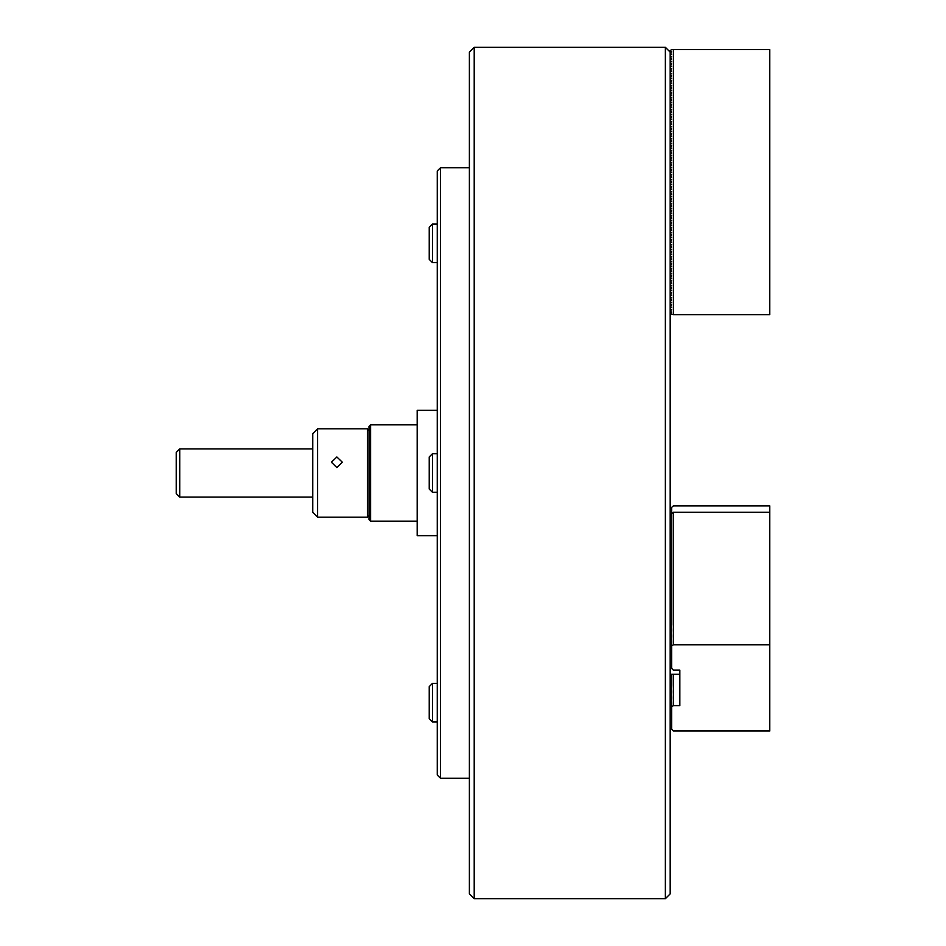 <?xml version="1.0" encoding="UTF-8"?>
<svg xmlns="http://www.w3.org/2000/svg" width="946" height="946" viewBox="0 0 946 946"><rect width="100%" height="100%" fill="white"/><g stroke="black" fill="none" stroke-linecap="round" stroke-linejoin="round"><path stroke-width="1.42" d="M670.182 52.125L670.182 893.875L665.369 898.7L665.369 47.3L670.182 52.125M474.206 898.7L469.382 893.875L469.382 52.125L474.206 47.3L474.206 898.7L665.369 898.7M437.253 535.649L417.174 535.649L417.174 410.351L437.253 410.351M673.398 49.582L673.398 314.64L769.784 314.64L769.784 49.582L671.707 49.582L670.182 50.564L671.636 51.853L670.182 52.964M670.182 313.67L673.398 314.64M670.182 53.437L671.636 54.265L670.182 55.376M670.182 55.838L671.636 56.677L670.182 57.789M670.182 58.25L671.636 59.09L670.182 60.201M670.182 60.662L671.636 61.49L670.182 62.613M670.182 63.075L671.636 63.902L670.182 65.014M670.182 65.487L671.636 66.315L670.182 67.426M670.182 67.887L671.636 68.727L670.182 69.838M670.182 70.3L671.636 71.139L670.182 72.251M670.182 72.712L671.636 73.54L670.182 74.651M670.182 75.124L671.636 75.952L670.182 77.064M670.182 77.525L671.636 78.364L670.182 79.476M670.182 79.937L671.636 80.777L670.182 81.888M670.182 82.349L671.636 83.177L670.182 84.289M670.182 84.762L671.636 85.589L670.182 86.701M670.182 87.162L671.636 88.002L670.182 89.113M670.182 89.574L671.636 90.414L670.182 91.526M670.182 91.987L671.636 92.826L670.182 93.938M670.182 94.399L671.636 95.227L670.182 96.338M670.182 96.811L671.636 97.639L670.182 98.751M670.182 99.212L671.636 100.051L670.182 101.163M670.182 101.624L671.636 102.464L670.182 103.575M670.182 104.036L671.636 104.864L670.182 105.976M670.182 106.449L671.636 107.276L670.182 108.388M670.182 108.849L671.636 109.689L670.182 110.8M670.182 111.261L671.636 112.101L670.182 113.213M670.182 113.674L671.636 114.501L670.182 115.625M670.182 116.086L671.636 116.914L670.182 118.025M670.182 118.498L671.636 119.326L670.182 120.438M670.182 120.899L671.636 121.738L670.182 122.85M670.182 123.311L671.636 124.151L670.182 125.262M670.182 125.723L671.636 126.551L670.182 127.663M670.182 128.136L671.636 128.963L670.182 130.075M670.182 130.536L671.636 131.376L670.182 132.487M670.182 132.948L671.636 133.788L670.182 134.9M670.182 135.361L671.636 136.189L670.182 137.3M670.182 137.773L671.636 138.601L670.182 139.712M670.182 140.174L671.636 141.013L670.182 142.125M670.182 142.586L671.636 143.425L670.182 144.537M670.182 144.998L671.636 145.838L670.182 146.949M670.182 147.41L671.636 148.238L670.182 149.35M670.182 149.823L671.636 150.651L670.182 151.762M670.182 152.223L671.636 153.063L670.182 154.174M670.182 154.636L671.636 155.475L670.182 156.587M670.182 157.048L671.636 157.876L670.182 158.987M670.182 159.46L671.636 160.288L670.182 161.399M670.182 161.861L671.636 162.7L670.182 163.812M670.182 164.273L671.636 165.112L670.182 166.224M670.182 166.685L671.636 167.525L670.182 168.636M670.182 169.098L671.636 169.925L670.182 171.037M670.182 171.51L671.636 172.338L670.182 173.449M670.182 173.91L671.636 174.75L670.182 175.861M670.182 176.323L671.636 177.162L670.182 178.274M670.182 178.735L671.636 179.563L670.182 180.674M670.182 181.147L671.636 181.975L670.182 183.086M670.182 183.548L671.636 184.387L670.182 185.499M670.182 185.96L671.636 186.8L670.182 187.911M670.182 188.372L671.636 189.2L670.182 190.323M670.182 190.785L671.636 191.612L670.182 192.724M670.182 193.197L671.636 194.025L670.182 195.136M670.182 195.597L671.636 196.437L670.182 197.548M670.182 198.01L671.636 198.849L670.182 199.961M670.182 200.422L671.636 201.25L670.182 202.361M670.182 202.834L671.636 203.662L670.182 204.774M670.182 205.235L671.636 206.074L670.182 207.186M670.182 207.647L671.636 208.487L670.182 209.598M670.182 210.059L671.636 210.887L670.182 211.999M670.182 212.472L671.636 213.299L670.182 214.411M670.182 214.872L671.636 215.712L670.182 216.823M670.182 217.284L671.636 218.124L670.182 219.236M670.182 219.697L671.636 220.536L670.182 221.648M670.182 222.109L671.636 222.937L670.182 224.048M670.182 224.521L671.636 225.349L670.182 226.461M670.182 226.922L671.636 227.761L670.182 228.873M670.182 229.334L671.636 230.174L670.182 231.285M670.182 231.746L671.636 232.574L670.182 233.686M670.182 234.159L671.636 234.986L670.182 236.098M670.182 236.559L671.636 237.399L670.182 238.51M670.182 238.971L671.636 239.811L670.182 240.923M670.182 241.384L671.636 242.211L670.182 243.335M670.182 243.796L671.636 244.624L670.182 245.735M670.182 246.208L671.636 247.036L670.182 248.148M670.182 248.609L671.636 249.448L670.182 250.56M670.182 251.021L671.636 251.861L670.182 252.972M670.182 253.433L671.636 254.261L670.182 255.373M670.182 255.846L671.636 256.673L670.182 257.785M670.182 258.246L671.636 259.086L670.182 260.197M670.182 260.658L671.636 261.498L670.182 262.61M670.182 263.071L671.636 263.899L670.182 265.01M670.182 265.483L671.636 266.311L670.182 267.422M670.182 267.884L671.636 268.723L670.182 269.835M670.182 270.296L671.636 271.135L670.182 272.247M670.182 272.708L671.636 273.548L670.182 274.659M670.182 275.12L671.636 275.948L670.182 277.06M670.182 277.533L671.636 278.361L670.182 279.472M670.182 279.933L671.636 280.773L670.182 281.884M670.182 282.346L671.636 283.185L670.182 284.297M670.182 284.758L671.636 285.586L670.182 286.697M670.182 287.17L671.636 287.998L670.182 289.109M670.182 289.571L671.636 290.41L670.182 291.522M670.182 291.983L671.636 292.822L670.182 293.934M670.182 294.395L671.636 295.235L670.182 296.346M670.182 296.808L671.636 297.635L670.182 298.747M670.182 299.22L671.636 300.048L670.182 301.159M670.182 301.62L671.636 302.46L670.182 303.571M670.182 304.033L671.636 304.872L670.182 305.984M670.182 306.445L671.636 307.273L670.182 308.384M670.182 308.857L671.636 309.685L670.182 310.796M670.182 311.258L671.636 312.097L670.182 313.209M368.987 519.591L368.987 426.41L370.596 424.813L370.596 521.187L368.987 519.591M336.859 467.572L331.396 462.192L336.859 456.989L342.322 462.192L336.859 467.572M368.987 515.57L367.379 517.178L367.379 428.822L317.584 428.822L317.584 517.178L312.759 512.354L312.759 433.646L317.584 428.822M179.752 497.099L176.216 493.564L176.216 452.436L179.752 448.901L179.752 497.099L312.759 497.099M432.44 262.586L429.224 259.381L429.224 227.253L432.44 224.036L432.44 262.586L437.253 262.586M432.44 492.275L429.224 489.058L429.224 456.942L432.44 453.725L432.44 492.275L437.253 492.275M432.44 721.964L429.224 718.747L429.224 686.619L432.44 683.414L432.44 721.964L437.253 721.964M679.831 670.146L679.831 705.621L679.831 670.146L673.398 670.146L670.182 666.871M670.182 645.846L670.182 646.816L671.636 645.006L670.182 645.846M670.182 647.052L673.398 644.758L769.784 644.758L769.784 731.01L673.398 731.01L670.182 727.734M670.986 674.226L670.182 675.148M670.182 675.385L671.636 674.545L670.182 676.355M670.182 676.591L671.636 675.751L670.182 677.561M670.182 677.797L671.636 676.958L670.182 678.767M670.182 679.003L671.636 678.164L670.182 679.973M670.182 680.198L671.636 679.37L670.182 681.179M670.182 681.404L671.636 680.576L670.182 682.385M670.182 682.61L671.636 681.782L670.182 683.58M670.182 683.816L671.636 682.988L670.182 684.786M670.182 685.022L671.636 684.183L670.182 685.992M670.182 686.228L671.636 685.389L670.182 687.198M670.182 687.435L671.636 686.595L670.182 688.404M670.182 688.641L671.636 687.801L670.182 689.61M670.182 689.835L671.636 689.007L670.182 690.817M670.182 691.041L671.636 690.213L670.182 692.023M670.182 692.247L671.636 691.42L670.182 693.229M670.182 693.453L671.636 692.626L670.182 694.423M670.182 694.66L671.636 693.832L670.182 695.629M670.182 695.866L671.636 695.026L670.182 696.835M670.182 697.072L671.636 696.232L670.182 698.042M670.182 698.278L671.636 697.438L670.182 699.248M670.182 699.484L671.636 698.645L670.182 700.454M670.182 700.679L671.636 699.851L670.182 701.66M670.182 701.885L671.636 701.057L670.182 702.866M670.182 703.091L671.636 702.263L670.182 704.072M670.182 704.297L671.636 703.469L670.182 705.267M670.182 705.503L671.636 704.675L670.182 706.473M670.182 706.709L671.636 705.87L670.182 707.679M670.182 707.915L673.398 705.621L679.831 705.621M673.398 674.226L673.398 705.621M670.182 515.487L673.398 512.224L673.398 644.758M670.182 515.724L671.636 514.884L670.182 516.693M670.182 516.93L671.636 516.09L670.182 517.9M670.182 518.136L671.636 517.296L670.182 519.106M670.182 519.342L671.636 518.503L670.182 520.312M670.182 520.548L671.636 519.709L670.182 521.518M670.182 521.743L671.636 520.915L670.182 522.724M670.182 522.949L671.636 522.121L670.182 523.93M670.182 524.155L671.636 523.327L670.182 525.125M670.182 525.361L671.636 524.533L670.182 526.331M670.182 526.567L671.636 525.728L670.182 527.537M670.182 527.773L671.636 526.934L670.182 528.743M670.182 528.98L671.636 528.14L670.182 529.949M670.182 530.186L671.636 529.346L670.182 531.155M670.182 531.392L671.636 530.552L670.182 532.361M670.182 532.586L671.636 531.758L670.182 533.568M670.182 533.792L671.636 532.965L670.182 534.774M670.182 534.998L671.636 534.171L670.182 535.968M670.182 536.205L671.636 535.377L670.182 537.174M670.182 537.411L671.636 536.571L670.182 538.38M670.182 538.617L671.636 537.777L670.182 539.587M670.182 539.823L671.636 538.984L670.182 540.793M670.182 541.029L671.636 540.19L670.182 541.999M670.182 542.235L671.636 541.396L670.182 543.205M670.182 543.43L671.636 542.602L670.182 544.411M670.182 544.636L671.636 543.808L670.182 545.617M670.182 545.842L671.636 545.014L670.182 546.812M670.182 547.048L671.636 546.22L670.182 548.018M670.182 548.254L671.636 547.415L670.182 549.224M670.182 549.46L671.636 548.621L670.182 550.43M670.182 550.667L671.636 549.827L670.182 551.636M670.182 551.873L671.636 551.033L670.182 552.842M670.182 553.067L671.636 552.239L670.182 554.049M670.182 554.273L671.636 553.445L670.182 555.255M670.182 555.479L671.636 554.652L670.182 556.461M670.182 556.686L671.636 555.858L670.182 557.655M670.182 557.892L671.636 557.064L670.182 558.861M670.182 559.098L671.636 558.258L670.182 560.067M670.182 560.304L671.636 559.464L670.182 561.274M670.182 561.51L671.636 560.671L670.182 562.48M670.182 562.716L671.636 561.877L670.182 563.686M670.182 563.911L671.636 563.083L670.182 564.892M670.182 565.117L671.636 564.289L670.182 566.098M670.182 566.323L671.636 565.495L670.182 567.304M670.182 567.529L671.636 566.701L670.182 568.499M670.182 568.735L671.636 567.907L670.182 569.705M670.182 569.941L671.636 569.102L670.182 570.911M670.182 571.148L671.636 570.308L670.182 572.117M670.182 572.354L671.636 571.514L670.182 573.323M670.182 573.56L671.636 572.72L670.182 574.529M670.182 574.754L671.636 573.926L670.182 575.736M670.182 575.96L671.636 575.133L670.182 576.942M670.182 577.166L671.636 576.339L670.182 578.148M670.182 578.373L671.636 577.545L670.182 579.342M670.182 579.579L671.636 578.739L670.182 580.548M670.182 580.785L671.636 579.945L670.182 581.755M670.182 581.991L671.636 581.151L670.182 582.961M670.182 583.197L671.636 582.358L670.182 584.167M670.182 584.403L671.636 583.564L670.182 585.373M670.182 585.598L671.636 584.77L670.182 586.579M670.182 586.804L671.636 585.976L670.182 587.785M670.182 588.01L671.636 587.182L670.182 588.98M670.182 589.216L671.636 588.388L670.182 590.186M670.182 590.422L671.636 589.583L670.182 591.392M670.182 591.628L671.636 590.789L670.182 592.598M670.182 592.835L671.636 591.995L670.182 593.804M670.182 594.041L671.636 593.201L670.182 595.01M670.182 595.247L671.636 594.407L670.182 596.216M670.182 596.441L671.636 595.613L670.182 597.423M670.182 597.647L671.636 596.82L670.182 598.629M670.182 598.853L671.636 598.026L670.182 599.823M670.182 600.06L671.636 599.232L670.182 601.029M670.182 601.266L671.636 600.426L670.182 602.235M670.182 602.472L671.636 601.632L670.182 603.442M670.182 603.678L671.636 602.839L670.182 604.648M670.182 604.884L671.636 604.045L670.182 605.854M670.182 606.09L671.636 605.251L670.182 607.06M670.182 607.285L671.636 606.457L670.182 608.266M670.182 608.491L671.636 607.663L670.182 609.472M670.182 609.697L671.636 608.869L670.182 610.667M670.182 610.903L671.636 610.075L670.182 611.873M670.182 612.109L671.636 611.27L670.182 613.079M670.182 613.315L671.636 612.476L670.182 614.285M670.182 614.522L671.636 613.682L670.182 615.491M670.182 615.728L671.636 614.888L670.182 616.697M670.182 616.922L671.636 616.094L670.182 617.904M670.182 618.128L671.636 617.3L670.182 619.11M670.182 619.334L671.636 618.507L670.182 620.316M670.182 620.541L671.636 619.713L670.182 621.51M670.182 621.747L671.636 620.919L670.182 622.716M670.182 622.953L671.636 622.113L670.182 623.922M670.182 624.159L671.636 623.319L670.182 625.129M670.182 625.365L671.636 624.526L670.182 626.335M670.182 626.571L671.636 625.732L670.182 627.541M670.182 627.766L671.636 626.938L670.182 628.747M670.182 628.972L671.636 628.144L670.182 629.953M670.182 630.178L671.636 629.35L670.182 631.159M670.182 631.384L671.636 630.556L670.182 632.354M670.182 632.59L671.636 631.762L670.182 633.56M670.182 633.796L671.636 632.957L670.182 634.766M670.182 635.003L671.636 634.163L670.182 635.972M670.182 636.209L671.636 635.369L670.182 637.178M670.182 637.415L671.636 636.575L670.182 638.384M670.182 638.609L671.636 637.781L670.182 639.591M670.182 639.815L671.636 638.988L670.182 640.797M670.182 641.021L671.636 640.194L670.182 642.003M670.182 642.228L671.636 641.4L670.182 643.197M670.182 643.434L671.636 642.594L670.182 644.403M670.182 644.64L671.636 643.8L670.182 645.61M673.398 512.224L769.784 512.224L769.784 644.758M670.182 509.149L671.707 507.34L671.707 624.526M671.707 646.213L671.707 668.68M671.707 707.076L671.707 729.543M769.784 512.224L769.784 505.874L673.398 505.874L671.707 507.34M440.469 778.215L437.253 775.011L437.253 170.99L440.469 167.785L440.469 778.215L469.382 778.215M671.636 707.076L671.636 729.401M671.636 646.213L671.636 668.538M671.636 513.82L671.636 507.482M474.206 47.3L665.369 47.3M670.182 92.956L671.707 92.956M670.182 194.167L671.707 194.167M432.44 224.036L437.253 224.036L432.44 224.036M417.174 521.187L370.596 521.187M417.174 424.813L370.596 424.813M367.379 517.178L317.584 517.178M368.987 430.43L367.379 428.822M179.752 448.901L312.759 448.901M432.44 453.725L437.253 453.725M432.44 683.414L437.253 683.414L432.44 683.414L429.224 686.619M670.182 674.226L679.831 674.226M671.707 674.226L671.707 685.389M469.382 167.785L440.469 167.785"/></g></svg>

